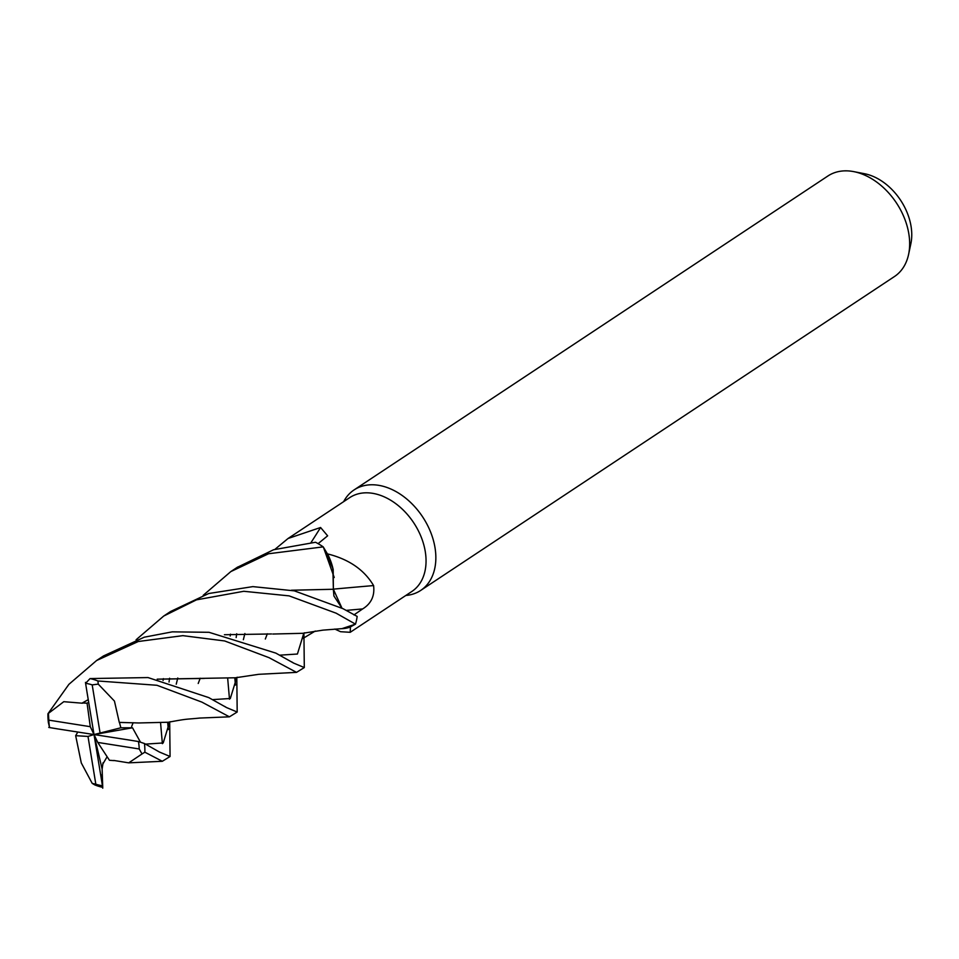 <?xml version="1.0" encoding="UTF-8"?>
<svg xmlns="http://www.w3.org/2000/svg" width="959" height="959" viewBox="0 0 959 959"><rect width="100%" height="100%" fill="white"/><g stroke="black" fill="none" stroke-linecap="round" stroke-linejoin="round"><path stroke-width="1.44" d="M347.17 627.905L355.369 624.225L350.503 626.85A56.269 39.439 -123.5 0 1 350.443 626.97L350.215 632.305L340.577 631.705L334.835 629.068M350.215 632.305L411.891 591.451A56.269 39.439 -123.5 0 0 425.269 551.545A56.269 39.439 -123.5 0 0 394.76 502.924A56.269 39.439 -123.5 0 0 349.723 497.625L288.06 538.49L320.582 527.498L327.63 535.817L318.1 543.657M333.432 589.138A1020.724 156.317 177.6 0 1 373.578 585.577C374.873 595.851 371.229 603.631 362.646 608.929L353.943 614.911M315.271 631.046L302.996 638.43M405.813 595.479L405.873 595.467A60.297 42.256 -123.5 0 0 420.677 590.444A60.297 42.256 -123.5 0 0 435.014 547.697A60.297 42.256 -123.5 0 0 402.324 495.599A60.297 42.256 -123.5 0 0 354.075 489.929A60.297 42.256 -123.5 0 0 343.682 501.593L343.646 501.653M420.677 590.444L894.483 276.516A60.297 42.256 -123.5 0 0 908.593 254.411A60.297 42.256 -123.5 0 0 908.82 233.768A60.297 42.256 -123.5 0 0 853.75 171.625A60.297 42.256 -123.5 0 0 827.893 176L354.075 489.929M908.593 254.411L910.858 243.742A51.007 35.759 -123.5 0 0 911.05 226.276A51.007 35.759 -123.5 0 0 864.455 173.711L853.75 171.625M340.901 628.696A47.974 33.625 -123.5 0 0 350.443 626.97M136.094 639.773L163.725 616.038L196.475 599.854L243.79 591.283L289.103 595.875L336.153 613.197L355.489 624.141L341.955 628.648L350.503 626.85M341.943 608.126L333.372 589.258L333.193 569.646A47.974 33.625 -123.5 0 0 327.51 553.894C348.884 559.229 364.24 569.79 373.578 585.577L373.662 585.745M334.223 577.498L323.339 547.038L332.869 568.387L333.372 589.258M327.51 553.894A56.269 39.439 -123.5 0 0 327.379 553.787L333.193 569.646M311.064 542.53A1020.724 799.686 105.2 0 0 320.582 527.498M274.969 549.315L288.06 538.49M203.212 595.311L230.843 571.576L268.532 553.751L323.219 546.87L327.379 553.787M291.536 590.253L333.408 589.258M82.426 703.211L63.785 701.688L47.95 713.748L68.892 684.342L96.619 660.499L138.276 641.499L182.869 635.649L224.658 640.96L269.035 657.67L296.523 672.367L304.243 667.596M303.919 633.12L304.303 667.56L293.682 663.125L275.88 653.127L209.014 632.305L172.284 631.849L144.306 637.184L103.464 655.968L96.619 660.499M236.813 677.581L237.185 712.022L226.552 707.574L208.762 697.601L148.034 677.569L90.074 678.564L85.603 683.299A56.269 39.439 -123.5 0 1 92.196 684.882L98.238 684.115L97.938 680.986A60.297 42.256 -123.5 0 0 90.074 678.564M97.938 680.986L156.94 685.277L201.929 702.132L229.417 716.829L237.185 712.022M236.705 633.767L236.154 637.567M234.787 677.917L235.446 685.062M229.489 699.207L227.715 678.732M230.184 635.997L230.496 634.151M355.489 624.141A60.285 42.256 -123.5 0 0 357.156 616.409L342.986 608.665L294.329 590.852L252.864 586.62L208.726 593.513L170.582 611.494L163.725 616.038M77.787 732.029L75.665 735.685L81.287 762.932L92.208 783.383L94.869 784.953A60.297 42.256 -123.5 0 0 102.733 787.375L102.133 769.094L102.853 764.023L107.12 756.723M169.599 678.229L169.036 682.041M167.669 722.379L168.328 729.559M169.695 722.055L170.067 756.495L159.386 752.012L144.461 743.525L138.468 741.535A56.269 39.439 -123.5 0 0 138.468 741.535A56.269 39.439 -123.5 0 1 139.223 748.967L142.016 753.966L144.857 752.192A60.297 42.256 -123.5 0 0 144.461 743.525M144.857 752.192L162.311 761.29L170.067 756.495M162.383 743.669L160.597 723.194M163.066 680.482L163.378 678.624M291.416 590.229L333.336 589.258L333.924 595.995L341.872 608.09M88.696 702.372L87.065 703.175L90.278 726.682L48.801 720.137A56.269 39.439 -123.5 0 0 49.556 727.545L49.556 727.569A56.269 39.439 -123.5 0 1 49.556 727.545L48.346 722.415A60.297 42.256 -123.5 0 1 47.95 713.748M82.378 702.935L88.24 699.638M157.192 679.164L235.458 677.773L258.714 674.309L296.523 672.367M87.065 703.175L82.39 702.995L88.252 699.698M157.312 679.188L204.291 678.421M265.319 639.018L267.345 633.767M85.459 682.388L87.173 693.213M212.658 699.626L230.316 698.488L236.705 677.665L230.316 698.488L212.658 699.626M243.358 639.701L244.893 633.539L243.358 639.701M131.647 726.49L133.121 722.702M102.11 774.524L100.899 776.227L94.018 734.558L97.746 742.422L109.458 760.295L113.929 760.607M102.865 763.987L102.961 763.292M102.577 786.716L100.851 775.891M102.745 788.202L102.421 785.757A56.269 39.439 -123.5 0 1 95.828 784.222L92.208 783.383M113.821 760.451L128.71 762.849L142.016 753.966M139.271 741.667L129.861 740.132M323.219 546.87A60.285 42.256 -123.5 0 0 315.523 542.267L273.579 549.747L237.053 567.452M200.227 678.229L198.213 683.479M138.252 722.942L119.455 722.427L120.858 727.785L132.51 727.785L140.47 742.158M145.576 744.112L163.21 742.949L169.587 722.139L163.21 742.949L145.576 744.112M176.24 684.187L177.775 678.013L176.24 684.187M119.3 722.475L114.445 701.077L98.238 684.115M119.515 722.403L138.659 722.966L168.352 722.235C189.067 718.387 185.075 719.574 199.616 718.063L229.417 716.829M48.765 727.437L58.175 728.984M224.418 634.726L271.517 633.959M279.776 655.165L297.422 654.026L303.811 633.204L297.422 654.026L279.776 655.165M272.835 634.031L302.576 633.312L322.979 630.135L341.955 628.648M48.801 720.137L48.441 713.532M130.148 740.18L94.018 734.558L88 736.428L95.828 784.222M97.746 742.422L139.223 748.967M57.888 728.936L94.018 734.558L132.51 727.785M75.665 735.685L88 736.428M87.125 692.877L94.018 734.558L120.858 727.785M100.024 732.688L92.196 684.882M102.133 769.094L94.018 734.558L90.278 726.682M346.283 610.392A1015.977 155.598 177.6 0 1 362.646 608.929M226.552 707.574L224.55 706.339M236.441 677.569L237.496 677.234M103.021 762.801L102.757 764.898M162.311 761.29L128.71 762.849M169.323 722.031L170.378 721.695M291.764 661.926L293.682 663.113M303.272 633.791L304.602 632.772M237.7 567.033L230.843 571.576"/></g></svg>
